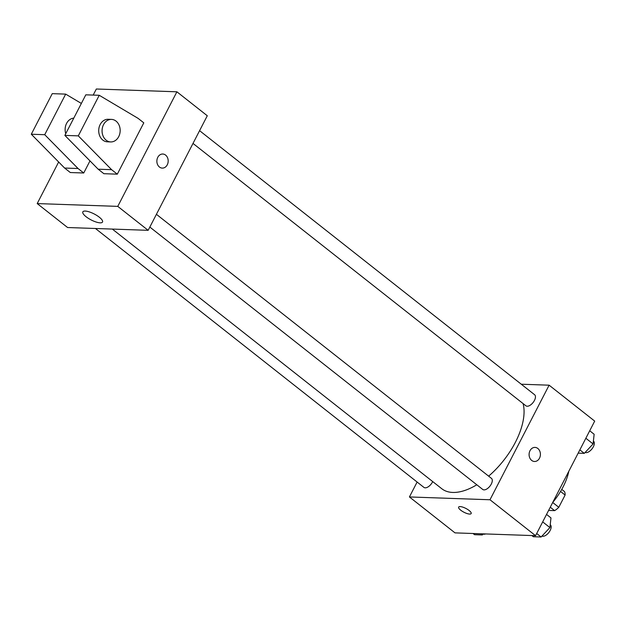 <?xml version="1.0" encoding="UTF-8"?>
<svg xmlns="http://www.w3.org/2000/svg" width="626" height="626" viewBox="0 0 626 626"><rect width="100%" height="100%" fill="white"/><g stroke="black" fill="none" stroke-linecap="round" stroke-linejoin="round"><path stroke-width="0.94" d="M560.552 491.457L565.106 495.049A13.389 6.878 -51.8 0 0 564.472 491.543L561.757 489.399M565.106 495.049L558.791 507.295A13.389 6.878 -51.8 0 1 554.613 510.636L548.595 510.425M550.262 507.209L554.613 510.636M552.695 502.49L558.791 507.295M568.791 471.3A45.088 23.154 128.2 0 1 552.766 502.349M521.27 384.215L549.119 385.186L594.7 421.11L535.566 535.684L455 532.875L409.42 496.95L417.119 482.036M549.119 385.186L489.986 499.759L535.566 535.684M489.986 499.759L409.42 496.95M471.159 513.555A7.042 2.128 27.3 0 1 467.043 513.539A7.042 2.128 27.3 0 1 460.705 510.174A7.042 2.128 27.3 0 1 458.639 507.099A7.042 2.128 27.3 0 1 465.877 508.437A7.042 2.128 27.3 0 1 471.159 513.563A7.042 2.128 27.3 0 1 467.043 513.539A7.042 2.128 27.3 0 1 460.697 510.182A7.042 2.128 27.3 0 1 458.639 507.091M112.344 229.085L441.729 488.695A60.644 31.143 -51.8 0 0 476.809 484.774M488.632 476.151A60.644 31.143 -51.8 0 0 523.109 403.606M193.004 143.424L525.903 405.805A7.042 3.615 -51.8 0 0 533.102 402.51A7.042 3.615 -51.8 0 0 534.62 394.74L199.584 130.67M149.833 227.058L482.732 489.446A7.042 3.615 -51.8 0 0 489.931 486.152A7.042 3.615 -51.8 0 0 491.457 478.374L156.414 214.311M95.442 228.49L423.919 487.396A7.042 3.615 -51.8 0 0 432.691 481.574M534.987 447.402A7.042 5.657 -88 0 1 539.776 451.119A7.042 5.657 -88 0 1 539.495 458.185A7.042 5.657 -88 0 1 534.502 461.487A7.042 5.657 -88 0 1 529.095 454.249A7.042 5.657 -88 0 1 534.995 447.402A7.042 5.657 -88 0 1 539.776 451.119A7.042 5.657 -88 0 1 539.495 458.185A7.042 5.657 -88 0 1 534.502 461.487M93.196 95.082L96.334 89.002L176.9 91.803L207.284 115.755L148.151 230.329L67.585 227.52L37.2 203.575L58.656 162.001M86.075 216.721A11.08 3.349 27.3 0 1 82.828 211.87A11.08 3.349 27.3 0 1 94.213 213.975A11.08 3.349 27.3 0 1 102.523 222.034A11.08 3.349 27.3 0 1 96.06 222.003A11.08 3.349 27.3 0 1 86.075 216.721M176.9 91.803L117.766 206.377L148.151 230.329M117.766 206.377L37.2 203.575M162.275 168.104A7.042 5.657 92 0 0 167.909 163.112A7.042 5.657 92 0 0 165.6 155.099A7.042 5.657 -88 0 1 167.917 163.112A7.042 5.657 -88 0 1 162.283 168.104A7.042 5.657 -88 0 1 156.868 160.866A7.042 5.657 -88 0 1 162.768 154.027A7.042 5.657 -88 0 1 165.608 155.099A7.042 5.657 92 0 0 162.768 154.027M81.364 103.439L65.675 94.119L44.728 134.7L78.039 168.511L83.735 172.995L89.987 160.89M83.735 172.995L70.308 172.533L64.611 168.042L31.3 134.23L52.248 93.65L65.675 94.119M117.305 174.169L143.792 122.845L138.096 118.361L99.237 95.285L78.297 135.865L111.608 169.677L117.305 174.169L103.877 173.699L98.18 169.208L64.869 135.396L85.809 94.823L99.237 95.285M73.782 118.126A11.276 9.054 92 0 0 66.591 123.392A11.276 9.054 92 0 0 65.761 133.667M111.506 119.394L108.149 119.284A11.276 9.054 92 0 0 100.16 124.558A11.276 9.054 92 0 0 102.828 140.091A11.276 9.054 92 0 0 107.367 141.812L110.724 141.93A11.276 9.054 -88 0 1 106.185 140.208A11.276 9.054 -88 0 1 102.492 127.399A11.276 9.054 -88 0 1 111.506 119.394A11.276 9.054 -88 0 1 120.161 130.975A11.276 9.054 -88 0 1 110.724 141.93M111.608 169.677L98.18 169.208M78.297 135.865L64.869 135.396M44.728 134.7L31.3 134.23M78.039 168.511L64.611 168.042M589.708 430.774L594.137 434.264L593.088 443.951L584.285 453.365L578.158 453.146M585.85 438.247L593.088 443.951M579.856 449.867L584.285 453.365M585.153 452.434A7.042 3.615 -51.8 0 0 592.235 448.576A7.042 3.615 -51.8 0 0 593.495 441.142L593.401 441.064M483.327 533.861L482.302 534.956L474.547 534.682L473.053 533.501M480.807 533.775L482.302 534.956M483.17 534.025A7.042 3.615 -51.8 0 0 485.635 533.939M546.537 514.415L550.974 517.905L549.918 527.585L541.114 536.998L533.36 536.732L531.865 535.551M542.687 521.888L549.918 527.585M536.685 533.508L541.114 536.998M541.983 536.075A7.042 3.615 -51.8 0 0 549.065 532.21A7.042 3.615 -51.8 0 0 550.324 524.776L550.231 524.705"/></g></svg>
